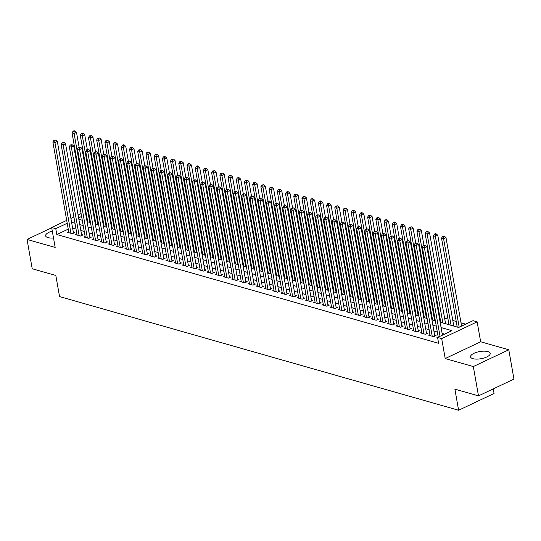 <?xml version="1.0" encoding="UTF-8"?>
<svg xmlns="http://www.w3.org/2000/svg" width="541" height="541" viewBox="0 0 541 541"><rect width="100%" height="100%" fill="white"/><g stroke="black" fill="none" stroke-linecap="round" stroke-linejoin="round"><path stroke-width="0.81" d="M487.854 351.596A9.975 3.638 -10 0 0 476.668 352.279A9.975 3.638 -10 0 0 470.555 356.864A9.975 3.638 -10 0 0 472.902 358.669A9.975 3.638 -10 0 0 484.087 357.98A9.975 3.638 -10 0 0 490.2 353.401A9.975 3.638 -10 0 0 487.854 351.596M52.288 231.075A9.975 3.638 -10 0 0 45.633 235.815A9.975 3.638 -10 0 0 47.98 237.621A9.975 3.638 -10 0 0 53.505 237.993M440.137 322.193L458.66 327.467L473.037 320.671L477.142 321.841L441.686 338.612L437.581 337.442L451.951 330.646L441.084 327.548M480.658 341.77L445.202 358.548L473.321 366.561L478.494 395.877L513.95 379.099L508.783 349.784L480.658 341.77L477.142 321.841M493.257 388.891L494.068 393.483L458.606 410.261L59.551 296.576L55.824 275.47L32.217 268.749L27.05 239.433L55.175 247.44L51.659 227.504L66.705 220.39M465.693 324.147L461.013 322.815M456.225 321.449L452.803 320.475M448.016 319.109L444.594 318.135M439.806 316.769L439.15 316.58M431.596 314.429L430.94 314.247M423.387 312.089L422.724 311.907M415.17 309.75L414.514 309.567M406.96 307.416L406.305 307.227M398.751 305.077L398.095 304.887M390.541 302.737L389.885 302.547M382.325 300.397L381.669 300.208M374.115 298.057L373.459 297.868M365.905 295.717L365.249 295.528M357.696 293.378L357.04 293.195M349.486 291.038L348.83 290.855M341.27 288.698L340.614 288.515M333.06 286.365L332.404 286.175M324.85 284.025L324.194 283.836M316.641 281.685L315.985 281.496M308.431 279.345L307.775 279.156M300.214 277.006L299.558 276.816M292.005 274.666L291.349 274.476M283.795 272.326L283.139 272.143M275.585 269.986L274.929 269.803M267.376 267.646L266.72 267.464M259.159 265.313L258.503 265.124M250.95 262.973L250.294 262.784M242.74 260.634L242.084 260.444M234.53 258.294L233.874 258.104M226.321 255.954L225.665 255.765M218.104 253.614L217.448 253.425M209.894 251.274L209.239 251.092M201.685 248.934L201.029 248.752M193.475 246.595L192.819 246.412M185.265 244.255L184.603 244.072M177.049 241.922L176.393 241.732M168.839 239.582L168.183 239.393M160.63 237.242L159.974 237.053M152.42 234.902L151.764 234.713M144.204 232.562L143.548 232.373M135.994 230.223L135.338 230.033M127.784 227.883L127.128 227.7M119.575 225.543L118.919 225.36M111.365 223.203L110.709 223.02M103.148 220.87L102.492 220.681M94.939 218.53L94.283 218.341M473.321 366.561L508.783 349.784M51.706 227.768L27.05 239.433M438.196 336.969L436.939 337.564L437.635 337.76M429.987 334.629L428.729 335.224L433.652 336.63L436.053 335.494L434.612 335.089M421.777 332.289L420.519 332.884L425.442 334.291L427.836 333.155L426.403 332.749M413.567 329.949L412.303 330.544L417.233 331.951L419.627 330.815L418.193 330.409M405.351 327.609L404.093 328.211L409.023 329.611L411.417 328.475L409.983 328.069M397.141 325.276L395.884 325.871L400.807 327.271L403.207 326.142L401.767 325.729M388.932 322.936L387.674 323.532L392.597 324.931L394.998 323.802L393.557 323.39M380.722 320.597L379.464 321.192L384.387 322.592L386.781 321.462L385.348 321.05M372.512 318.257L371.248 318.852L376.178 320.252L378.572 319.122L377.138 318.71M364.296 315.917L363.038 316.512L367.968 317.919L370.362 316.783L368.921 316.37M356.086 313.577L354.828 314.172L359.751 315.579L362.152 314.443L360.712 314.037M347.877 311.237L346.619 311.832L351.542 313.239L353.942 312.103L352.502 311.697M339.667 308.897L338.409 309.493L343.332 310.899L345.726 309.763L344.292 309.357M331.457 306.558L330.193 307.153L335.122 308.559L337.516 307.423L336.083 307.017M323.241 304.218L321.983 304.82L326.913 306.22L329.307 305.09L327.866 304.678M315.031 301.885L313.773 302.48L318.696 303.88L321.097 302.75L319.657 302.338M306.821 299.545L305.564 300.14L310.487 301.54L312.887 300.411L311.447 299.998M298.612 297.205L297.347 297.8L302.277 299.2L304.671 298.071L303.237 297.658M290.402 294.865L289.137 295.46L294.067 296.867L296.461 295.731L295.028 295.318M282.186 292.525L280.928 293.121L285.858 294.527L288.252 293.391L286.811 292.985M273.976 290.186L272.718 290.781L277.641 292.187L280.042 291.051L278.601 290.645M265.766 287.846L264.508 288.441L269.432 289.848L271.825 288.711L270.392 288.306M257.557 285.506L256.292 286.101L261.222 287.508L263.616 286.372L262.182 285.966M249.347 283.166L248.082 283.768L253.012 285.168L255.406 284.032L253.972 283.626M241.13 280.833L239.873 281.428L244.803 282.828L247.196 281.699L245.756 281.286M232.921 278.493L231.663 279.088L236.586 280.488L238.987 279.359L237.546 278.946M224.711 276.153L223.453 276.749L228.376 278.148L230.77 277.019L229.337 276.607M216.501 273.814L215.237 274.409L220.167 275.815L222.561 274.679L221.127 274.267M208.285 271.474L207.027 272.069L211.957 273.476L214.351 272.339L212.917 271.927M200.075 269.134L198.817 269.729L203.747 271.136L206.141 270L204.701 269.594M191.866 266.794L190.608 267.389L195.531 268.796L197.932 267.66L196.491 267.254M183.656 264.454L182.398 265.049L187.321 266.456L189.715 265.32L188.282 264.914M175.446 262.115L174.182 262.716L179.112 264.116L181.505 262.98L180.072 262.574M167.23 259.781L165.972 260.377L170.902 261.776L173.296 260.647L171.855 260.235M159.02 257.442L157.762 258.037L162.685 259.437L165.086 258.307L163.646 257.895M150.811 255.102L149.553 255.697L154.476 257.097L156.876 255.967L155.436 255.555M142.601 252.762L141.343 253.357L146.266 254.764L148.66 253.628L147.226 253.215M134.391 250.422L133.127 251.017L138.056 252.424L140.45 251.288L139.017 250.875M126.175 248.082L124.917 248.677L129.847 250.084L132.241 248.948L130.8 248.542M117.965 245.742L116.707 246.338L121.63 247.744L124.031 246.608L122.591 246.202M109.755 243.403L108.498 243.998L113.421 245.404L115.821 244.268L114.381 243.863M101.546 241.063L100.288 241.665L105.211 243.065L107.605 241.928L106.171 241.523M93.336 238.723L92.071 239.325L97.001 240.725L99.395 239.595L97.962 239.183M85.12 236.39L83.862 236.985L88.792 238.385L91.186 237.256L89.745 236.843M76.91 234.05L75.652 234.645L80.575 236.045L82.976 234.916L81.535 234.503M446.927 324.127L445.568 323.68M455.137 326.466L453.777 326.02M87.412 220.059L86.837 220.329M68.247 229.127L56.798 234.537L438.609 343.305L437.581 337.442M444.607 334.122L442.119 333.412M437.331 332.046L433.902 331.072M429.121 329.706L425.693 328.732M420.912 327.366L417.483 326.392M412.695 325.026L409.273 324.052M404.485 322.693L401.064 321.712M396.276 320.353L392.847 319.373M388.066 318.013L384.637 317.033M379.85 315.673L376.428 314.7M371.64 313.334L368.218 312.36M363.43 310.994L360.008 310.02M355.221 308.654L351.792 307.68M347.011 306.314L343.582 305.34M338.794 303.974L335.373 303.001M330.585 301.635L327.163 300.661M322.375 299.301L318.953 298.321M314.165 296.962L310.737 295.981M305.956 294.622L302.527 293.648M297.739 292.282L294.318 291.308M289.53 289.942L286.108 288.968M281.32 287.602L277.891 286.629M273.11 285.263L269.682 284.289M264.901 282.923L261.472 281.949M256.684 280.583L253.262 279.609M248.475 278.25L245.053 277.269M240.265 275.91L236.836 274.929M232.055 273.57L228.627 272.59M223.846 271.23L220.417 270.257M215.629 268.891L212.207 267.917M207.419 266.551L203.998 265.577M199.21 264.211L195.781 263.237M191 261.871L187.571 260.897M182.79 259.531L179.362 258.557M174.574 257.198L171.152 256.218M166.364 254.858L162.942 253.878M158.155 252.519L154.726 251.538M149.945 250.179L146.516 249.205M141.728 247.839L138.307 246.865M133.519 245.499L130.097 244.525M125.309 243.159L121.887 242.185M117.099 240.819L113.671 239.846M108.89 238.48L105.461 237.506M100.673 236.147L97.252 235.166M92.464 233.807L89.042 232.826M84.254 231.467L80.832 230.486M76.044 229.127L72.616 228.153M68.7 231.71L67.442 232.305L72.366 233.705L74.759 232.576L73.326 232.163M445.202 358.548L441.686 338.612M56.798 234.537L55.764 228.674L51.659 227.504M478.494 395.877L454.886 389.155L458.606 410.261M78.851 219.274L82.279 220.248M87.06 221.614L90.489 222.588M95.27 223.947L98.699 224.928M103.487 226.287L106.908 227.267M111.696 228.627L115.118 229.607M119.906 230.966L123.334 231.94M128.116 233.306L131.544 234.28M136.325 235.646L139.754 236.62M144.542 237.986L147.964 238.96M152.751 240.326L156.173 241.3M160.961 242.666L164.39 243.639M169.171 245.005L172.599 245.979M177.387 247.338L180.809 248.319M185.597 249.678L189.019 250.659M193.806 252.018L197.228 252.992M202.016 254.358L205.445 255.332M210.226 256.698L213.654 257.672M218.442 259.038L221.864 260.011M226.652 261.377L230.074 262.351M234.862 263.717L238.283 264.691M243.071 266.057L246.5 267.031M251.281 268.39L254.71 269.371M259.497 270.73L262.919 271.71M267.707 273.07L271.129 274.05M275.917 275.41L279.345 276.383M284.126 277.749L287.555 278.723M292.336 280.089L295.765 281.063M300.553 282.429L303.974 283.403M308.762 284.769L312.184 285.743M316.972 287.109L320.4 288.082M325.182 289.442L328.61 290.422M333.391 291.782L336.82 292.762M341.608 294.121L345.03 295.102M349.817 296.461L353.239 297.435M358.027 298.801L361.456 299.775M366.237 301.141L369.665 302.115M374.446 303.481L377.875 304.455M382.663 305.821L386.085 306.794M390.873 308.16L394.294 309.134M399.082 310.5L402.511 311.474M407.292 312.833L410.72 313.814M415.508 315.173L418.93 316.154M423.718 317.513L427.14 318.487M431.928 319.853L435.349 320.827M86.377 214.195L85.803 214.466M81.61 216.447L78.601 217.867M70.898 218.402L73.901 216.982M78.1 215L81.103 213.58M85.295 211.592L85.87 211.321M67.212 223.264L55.764 228.674M436.296 326.182L432.874 325.209M428.087 323.843L424.658 322.869M419.877 321.503L416.448 320.529M411.66 319.163L408.239 318.189M403.451 316.83L400.029 315.849M395.241 314.49L391.819 313.51M387.031 312.15L383.603 311.17M378.822 309.81L375.393 308.837M370.605 307.471L367.183 306.497M362.396 305.131L358.974 304.157M354.186 302.791L350.757 301.817M345.976 300.451L342.548 299.477M337.767 298.111L334.338 297.137M329.55 295.771L326.128 294.798M321.34 293.438L317.919 292.458M313.131 291.099L309.702 290.118M304.921 288.759L301.493 287.785M296.711 286.419L293.283 285.445M288.495 284.079L285.073 283.105M280.285 281.739L276.864 280.765M272.076 279.399L268.647 278.426M263.866 277.06L260.437 276.086M255.65 274.72L252.228 273.746M247.44 272.387L244.018 271.406M239.23 270.047L235.808 269.066M231.021 267.707L227.592 266.727M222.811 265.367L219.382 264.393M214.594 263.027L211.173 262.054M206.385 260.688L202.963 259.714M198.175 258.348L194.753 257.374M189.965 256.008L186.537 255.034M181.756 253.668L178.327 252.694M173.539 251.335L170.117 250.355M165.33 248.995L161.908 248.015M157.12 246.655L153.691 245.675M148.91 244.316L145.482 243.342M140.701 241.976L137.272 241.002M132.484 239.636L129.062 238.662M124.274 237.296L120.853 236.322M116.065 234.956L112.636 233.983M107.855 232.616L104.427 231.643M99.645 230.277L96.217 229.303M91.429 227.944L88.007 226.963M83.219 225.604L79.797 224.623M75.01 223.264L71.581 222.29M72.271 233.678L73.488 233.103L57.319 141.404L54.925 142.533L70.932 233.299M54.763 140.498L55.716 140.045L53.938 140.261L54.763 140.498L54.925 142.533L52.876 141.952L68.876 232.711M57.319 141.404L55.716 140.045M53.938 140.261L52.876 141.952M79.081 147.037L76.491 132.335L74.09 133.471L72.041 132.883L87.716 221.796M89.772 222.385L74.09 133.471L73.928 131.429L74.888 130.976L74.063 130.739L73.103 131.192L73.928 131.429M72.041 132.883L73.103 131.192M74.888 130.976L76.491 132.335M80.481 236.018L81.705 235.443L65.535 143.744L63.135 144.873L79.142 235.639M62.972 142.838L63.933 142.384L62.147 142.601L62.972 142.838L63.135 144.873L61.086 144.291L77.086 235.051M65.535 143.744L63.933 142.384M62.147 142.601L61.086 144.291M88.69 238.358L89.914 237.783L73.745 146.084L71.351 147.213L87.351 237.979M71.182 145.177L72.142 144.724L70.364 144.941L71.182 145.177L71.351 147.213L69.295 146.631L85.302 237.391M73.745 146.084L72.142 144.724M70.364 144.941L69.295 146.631M96.907 240.698L98.124 240.123L81.955 148.423L79.561 149.553L95.561 240.319M79.392 147.517L80.352 147.057L78.573 147.28L79.392 147.517L79.561 149.553L77.505 148.971L93.512 239.731M81.955 148.423L80.352 147.057M78.573 147.28L77.505 148.971M105.116 243.037L106.334 242.463L90.164 150.756L87.77 151.893L103.777 242.659M87.601 149.85L88.562 149.397L86.783 149.62L87.601 149.85L87.77 151.893L85.715 151.311L101.722 242.07M90.164 150.756L88.562 149.397M86.783 149.62L85.715 151.311M87.29 149.377L84.7 134.675L82.306 135.805L80.251 135.223L95.926 224.136M97.982 224.725L82.306 135.805L82.137 133.769L83.098 133.316L82.273 133.079L81.319 133.532L82.137 133.769M80.251 135.223L81.319 133.532M83.098 133.316L84.7 134.675M95.507 151.717L92.91 137.015L90.516 138.144L88.46 137.563L104.142 226.476M106.192 227.064L90.516 138.144L90.347 136.109L91.307 135.656L89.529 135.872L90.347 136.109M88.46 137.563L89.529 135.872M91.307 135.656L92.91 137.015M103.716 154.057L101.12 139.355L98.726 140.484L96.677 139.903L112.352 228.816M114.401 229.398L98.726 140.484L98.563 138.449L99.517 137.989L97.738 138.212L98.563 138.449M96.677 139.903L97.738 138.212M99.517 137.989L101.12 139.355M111.926 156.396L109.336 141.688L106.935 142.824L104.886 142.242L120.562 231.156M122.618 231.737L106.935 142.824L106.773 140.782L107.727 140.329L105.948 140.552L106.773 140.782M104.886 142.242L105.948 140.552M107.727 140.329L109.336 141.688M113.326 245.377L114.543 244.803L98.374 153.096L95.98 154.232L111.987 244.992M95.818 152.19L96.771 151.737L94.993 151.96L95.818 152.19L95.98 154.232L93.931 153.644L109.931 244.41M98.374 153.096L96.771 151.737M94.993 151.96L93.931 153.644M120.136 158.736L117.546 144.028L115.145 145.164L113.096 144.575L128.772 233.496M130.827 234.077L115.145 145.164L114.983 143.122L115.943 142.668L115.118 142.439L114.165 142.892L114.983 143.122M113.096 144.575L114.165 142.892M115.943 142.668L117.546 144.028M121.536 247.717L122.76 247.136L106.591 155.436L104.19 156.572L120.197 247.332M104.028 154.53L104.988 154.077L103.203 154.3L104.028 154.53L104.19 156.572L102.141 155.984L118.141 246.75M106.591 155.436L104.988 154.077M103.203 154.3L102.141 155.984M128.345 161.076L125.755 146.368L123.362 147.504L121.306 146.915L136.988 235.835M139.037 236.417L123.362 147.504L123.192 145.461L124.153 145.008L123.328 144.778L122.374 145.231L123.192 145.461M121.306 146.915L122.374 145.231M124.153 145.008L125.755 146.368M129.745 250.057L130.969 249.475L114.8 157.776L112.406 158.912L128.406 249.672M112.237 156.87L113.197 156.417L111.419 156.633L112.237 156.87L112.406 158.912L110.35 158.324L126.357 249.09M114.8 157.776L113.197 156.417M111.419 156.633L110.35 158.324M136.562 163.416L133.965 148.707L131.571 149.843L129.515 149.255L145.198 238.168M147.247 238.757L131.571 149.843L131.402 147.801L132.362 147.348L131.544 147.111L130.584 147.571L131.402 147.801M129.515 149.255L130.584 147.571M132.362 147.348L133.965 148.707M137.962 252.397L139.179 251.815L123.01 160.116L120.616 161.252L136.616 252.011M120.447 159.21L121.407 158.756L119.629 158.973L120.447 159.21L120.616 161.252L118.56 160.663L134.567 251.43M123.01 160.116L121.407 158.756M119.629 158.973L118.56 160.663M144.772 165.749L142.175 151.047L139.781 152.183L137.732 151.595L153.407 240.508M155.456 241.097L139.781 152.183L139.619 150.141L140.572 149.688L138.794 149.904L139.619 150.141M137.732 151.595L138.794 149.904M140.572 149.688L142.175 151.047M146.171 254.73L147.389 254.155L131.22 162.456L128.826 163.592L144.832 254.351M128.657 161.549L129.617 161.096L127.838 161.313L128.657 161.549L128.826 163.592L126.77 163.003L142.777 253.77M131.22 162.456L129.617 161.096M127.838 161.313L126.77 163.003M152.981 168.089L150.391 153.387L147.991 154.523L145.942 153.935L161.617 242.848M163.673 243.436L147.991 154.523L147.828 152.481L148.782 152.028L147.003 152.244L147.828 152.481M145.942 153.935L147.003 152.244M148.782 152.028L150.391 153.387M154.381 257.07L155.605 256.495L139.436 164.795L137.035 165.925L153.042 256.691M136.873 163.889L137.827 163.436L136.048 163.653L136.873 163.889L137.035 165.925L134.986 165.343L150.986 256.103M139.436 164.795L137.827 163.436M136.048 163.653L134.986 165.343M161.191 170.429L158.601 155.727L156.207 156.856L154.151 156.275L169.827 245.188M171.882 245.776L156.207 156.856L156.038 154.821L156.998 154.368L156.173 154.131L155.22 154.584L156.038 154.821M154.151 156.275L155.22 154.584M156.998 154.368L158.601 155.727M162.591 259.41L163.815 258.835L147.646 167.135L145.245 168.265L161.252 259.031M145.083 166.229L146.043 165.776L144.258 165.992L145.083 166.229L145.245 168.265L143.196 167.683L159.196 258.442M147.646 167.135L146.043 165.776M144.258 165.992L143.196 167.683M169.401 172.768L166.811 158.067L164.417 159.196L162.361 158.614L178.043 247.528M180.092 248.116L164.417 159.196L164.248 157.161L165.208 156.707L164.383 156.471L163.429 156.924L164.248 157.161M162.361 158.614L163.429 156.924M165.208 156.707L166.811 158.067M170.8 261.749L172.024 261.175L155.855 169.475L153.461 170.604L169.461 261.371M153.292 168.569L154.253 168.109L152.474 168.332L153.292 168.569L153.461 170.604L151.406 170.023L167.412 260.782M155.855 169.475L154.253 168.109M152.474 168.332L151.406 170.023M177.617 175.108L175.02 160.406L172.626 161.536L170.571 160.954L186.253 249.868M188.302 250.449L172.626 161.536L172.457 159.5L173.418 159.047L171.639 159.264L172.457 159.5M170.571 160.954L171.639 159.264M173.418 159.047L175.02 160.406M179.017 264.089L180.234 263.514L164.065 171.808L161.671 172.944L177.671 263.71M161.502 170.902L162.462 170.449L160.684 170.672L161.502 170.902L161.671 172.944L159.615 172.363L175.622 263.122M164.065 171.808L162.462 170.449M160.684 170.672L159.615 172.363M187.227 266.429L188.444 265.854L172.275 174.148L169.881 175.284L185.888 266.044M169.718 173.242L170.672 172.789L168.893 173.012L169.718 173.242L169.881 175.284L167.832 174.702L183.832 265.462M172.275 174.148L170.672 172.789M168.893 173.012L167.832 174.702M195.436 268.769L196.66 268.187L180.491 176.488L178.09 177.624L194.097 268.383M177.928 175.582L178.882 175.128L177.103 175.352L177.928 175.582L178.09 177.624L176.041 177.035L192.041 267.802M180.491 176.488L178.882 175.128M177.103 175.352L176.041 177.035M203.646 271.109L204.87 270.527L188.701 178.828L186.3 179.964L202.307 270.723M186.138 177.921L187.098 177.468L185.32 177.691L186.138 177.921L186.3 179.964L184.251 179.375L200.251 270.142M188.701 178.828L187.098 177.468M185.32 177.691L184.251 179.375M211.862 273.448L213.08 272.867L196.91 181.167L194.517 182.303L210.517 273.063M194.347 180.261L195.308 179.808L193.529 180.025L194.347 180.261L194.517 182.303L192.461 181.715L208.468 272.481M196.91 181.167L195.308 179.808M193.529 180.025L192.461 181.715M220.072 275.782L221.289 275.207L205.12 183.507L202.726 184.643L218.726 275.403M202.557 182.601L203.517 182.148L201.739 182.364L202.557 182.601L202.726 184.643L200.67 184.055L216.677 274.821M205.12 183.507L203.517 182.148M201.739 182.364L200.67 184.055M228.282 278.121L229.499 277.547L213.33 185.847L210.936 186.976L226.943 277.743M210.774 184.941L211.727 184.488L209.949 184.704L210.774 184.941L210.936 186.976L208.887 186.395L224.887 277.154M213.33 185.847L211.727 184.488M209.949 184.704L208.887 186.395M236.491 280.461L237.715 279.886L221.546 188.187L219.146 189.316L235.152 280.082M218.983 187.281L219.937 186.828L218.158 187.044L218.983 187.281L219.146 189.316L217.097 188.735L233.097 279.494M221.546 188.187L219.937 186.828M218.158 187.044L217.097 188.735M244.701 282.801L245.925 282.226L229.756 190.527L227.362 191.656L243.362 282.422M227.193 189.62L228.153 189.167L226.375 189.384L227.193 189.62L227.362 191.656L225.306 191.074L241.313 281.834M229.756 190.527L228.153 189.167M226.375 189.384L225.306 191.074M252.918 285.141L254.135 284.566L237.966 192.86L235.572 193.996L251.572 284.762M235.403 191.954L236.363 191.5L234.584 191.724L235.403 191.954L235.572 193.996L233.516 193.414L249.523 284.174M237.966 192.86L236.363 191.5M234.584 191.724L233.516 193.414M261.127 287.481L262.344 286.906L246.175 195.2L243.781 196.336L259.781 287.095M243.612 194.293L244.573 193.84L242.794 194.063L243.612 194.293L243.781 196.336L241.726 195.754L257.732 286.514M246.175 195.2L244.573 193.84M242.794 194.063L241.726 195.754M269.337 289.82L270.554 289.239L254.385 197.539L251.991 198.675L267.998 289.435M251.829 196.633L252.782 196.18L251.004 196.403L251.829 196.633L251.991 198.675L249.942 198.087L265.942 288.853M254.385 197.539L252.782 196.18M251.004 196.403L249.942 198.087M277.547 292.16L278.771 291.579L262.601 199.879L260.201 201.015L276.208 291.775M260.038 198.973L260.999 198.52L259.213 198.743L260.038 198.973L260.201 201.015L258.152 200.427L274.152 291.193M262.601 199.879L260.999 198.52M259.213 198.743L258.152 200.427M285.756 294.5L286.98 293.919L270.811 202.219L268.417 203.355L284.417 294.115M268.248 201.313L269.208 200.86L267.43 201.076L268.248 201.313L268.417 203.355L266.361 202.767L282.368 293.533M270.811 202.219L269.208 200.86M267.43 201.076L266.361 202.767M293.973 296.84L295.19 296.258L279.021 204.559L276.627 205.695L292.627 296.454M276.458 203.653L277.418 203.2L275.639 203.416L276.458 203.653L276.627 205.695L274.571 205.107L290.578 295.873M279.021 204.559L277.418 203.2M275.639 203.416L274.571 205.107M302.182 299.173L303.4 298.598L287.23 206.899L284.837 208.028L300.843 298.794M284.667 205.993L285.628 205.539L283.849 205.756L284.667 205.993L284.837 208.028L282.781 207.446L298.788 298.206M287.23 206.899L285.628 205.539M283.849 205.756L282.781 207.446M310.392 301.513L311.609 300.938L295.44 209.239L293.046 210.368L309.053 301.134M292.884 208.332L293.837 207.879L292.059 208.096L292.884 208.332L293.046 210.368L290.997 209.786L306.997 300.546M295.44 209.239L293.837 207.879M292.059 208.096L290.997 209.786M318.602 303.853L319.826 303.278L303.657 211.578L301.256 212.708L317.263 303.474M301.094 210.672L302.054 210.219L300.269 210.435L301.094 210.672L301.256 212.708L299.207 212.126L315.207 302.886M303.657 211.578L302.054 210.219M300.269 210.435L299.207 212.126M326.811 306.192L328.035 305.618L311.866 213.918L309.472 215.048L325.472 305.814M309.303 213.005L310.264 212.552L308.485 212.775L309.303 213.005L309.472 215.048L307.416 214.466L323.423 305.225M311.866 213.918L310.264 212.552M308.485 212.775L307.416 214.466M335.028 308.532L336.245 307.957L320.076 216.251L317.682 217.387L333.682 308.147M317.513 215.345L318.473 214.892L316.695 215.115L317.513 215.345L317.682 217.387L315.626 216.806L331.633 307.565M320.076 216.251L318.473 214.892M316.695 215.115L315.626 216.806M343.237 310.872L344.455 310.291L328.286 218.591L325.892 219.727L341.898 310.487M325.723 217.685L326.683 217.232L324.904 217.455L325.723 217.685L325.892 219.727L323.836 219.139L339.843 309.905M328.286 218.591L326.683 217.232M324.904 217.455L323.836 219.139M351.447 313.212L352.671 312.63L336.495 220.931L334.101 222.067L350.108 312.826M333.939 220.025L334.893 219.572L333.114 219.795L333.939 220.025L334.101 222.067L332.052 221.479L348.052 312.245M336.495 220.931L334.893 219.572M333.114 219.795L332.052 221.479M359.657 315.552L360.881 314.97L344.712 223.271L342.311 224.407L358.318 315.166M342.149 222.365L343.109 221.911L341.324 222.128L342.149 222.365L342.311 224.407L340.262 223.818L356.262 314.585M344.712 223.271L343.109 221.911M341.324 222.128L340.262 223.818M367.866 317.892L369.09 317.31L352.921 225.611L350.527 226.747L366.528 317.506M350.358 224.704L351.319 224.251L349.54 224.468L350.358 224.704L350.527 226.747L348.472 226.158L364.478 316.925M352.921 225.611L351.319 224.251M349.54 224.468L348.472 226.158M376.083 320.225L377.3 319.65L361.131 227.95L358.737 229.08L374.737 319.846M358.568 227.044L359.528 226.591L357.75 226.807L358.568 227.044L358.737 229.08L356.681 228.498L372.688 319.258M361.131 227.95L359.528 226.591M357.75 226.807L356.681 228.498M384.293 322.564L385.51 321.99L369.341 230.29L366.947 231.42L382.954 322.186M366.778 229.384L367.738 228.931L365.959 229.147L366.778 229.384L366.947 231.42L364.891 230.838L380.898 321.597M369.341 230.29L367.738 228.931M365.959 229.147L364.891 230.838M392.502 324.904L393.726 324.329L377.557 232.63L375.156 233.759L391.163 324.526M374.994 231.724L375.948 231.271L374.169 231.487L374.994 231.724L375.156 233.759L373.107 233.178L389.107 323.937M377.557 232.63L375.948 231.271M374.169 231.487L373.107 233.178M400.712 327.244L401.936 326.669L385.767 234.97L383.366 236.099L399.373 326.865M383.204 234.064L384.164 233.604L382.379 233.827L383.204 234.064L383.366 236.099L381.317 235.518L397.317 326.277M385.767 234.97L384.164 233.604M382.379 233.827L381.317 235.518M408.922 329.584L410.146 329.009L393.976 237.303L391.583 238.439L407.583 329.205M391.413 236.397L392.374 235.944L390.595 236.167L391.413 236.397L391.583 238.439L389.527 237.857L405.534 328.617M393.976 237.303L392.374 235.944M390.595 236.167L389.527 237.857M417.138 331.924L418.355 331.349L402.186 239.643L399.792 240.779L415.792 331.538M399.623 238.737L400.583 238.283L398.805 238.507L399.623 238.737L399.792 240.779L397.736 240.19L413.743 330.957M402.186 239.643L400.583 238.283M398.805 238.507L397.736 240.19M425.348 334.264L426.565 333.682L410.396 241.983L408.002 243.119L424.009 333.878M407.84 241.076L408.793 240.623L407.015 240.846L407.84 241.076L408.002 243.119L405.953 242.53L421.953 333.297M410.396 241.983L408.793 240.623M407.015 240.846L405.953 242.53M433.557 336.603L434.781 336.022L418.612 244.322L416.212 245.458L432.218 336.218M416.049 243.416L417.003 242.963L415.224 243.186L416.049 243.416L416.212 245.458L414.163 244.87L430.163 335.636M418.612 244.322L417.003 242.963M415.224 243.186L414.163 244.87M442.423 335.15L426.822 246.662L424.421 247.798L440.029 336.286M424.259 245.756L425.219 245.303L423.441 245.519L424.259 245.756L424.421 247.798L422.372 247.21L438.23 337.138M426.822 246.662L425.219 245.303M423.441 245.519L422.372 247.21M185.827 177.448L183.23 162.74L180.836 163.876L178.787 163.294L194.462 252.207M196.518 252.789L180.836 163.876L180.674 161.833L181.627 161.38L179.849 161.603L180.674 161.833M178.787 163.294L179.849 161.603M181.627 161.38L183.23 162.74M194.036 179.788L191.446 165.079L189.046 166.215L186.997 165.634L202.672 254.547M204.728 255.129L189.046 166.215L188.883 164.173L189.844 163.72L189.019 163.49L188.058 163.943L188.883 164.173M186.997 165.634L188.058 163.943M189.844 163.72L191.446 165.079M202.246 182.128L199.656 167.419L197.262 168.555L195.206 167.967L210.882 256.887M212.938 257.469L197.262 168.555L197.093 166.513L198.053 166.06L197.228 165.83L196.275 166.283L197.093 166.513M195.206 167.967L196.275 166.283M198.053 166.06L199.656 167.419M210.456 184.467L207.866 169.759L205.472 170.895L203.416 170.307L219.098 259.227M221.147 259.808L205.472 170.895L205.303 168.853L206.263 168.4L205.445 168.163L204.484 168.623L205.303 168.853M203.416 170.307L204.484 168.623M206.263 168.4L207.866 169.759M218.672 186.801L216.075 172.099L213.681 173.235L211.626 172.647L227.308 261.56M229.357 262.148L213.681 173.235L213.512 171.193L214.473 170.74L212.694 170.956L213.512 171.193M211.626 172.647L212.694 170.956M214.473 170.74L216.075 172.099M226.882 189.14L224.285 174.439L221.891 175.575L219.842 174.986L235.518 263.9M237.573 264.488L221.891 175.575L221.729 173.533L222.682 173.079L220.904 173.296L221.729 173.533M219.842 174.986L220.904 173.296M222.682 173.079L224.285 174.439M235.092 191.48L232.502 176.779L230.101 177.908L228.052 177.326L243.727 266.24M245.783 266.828L230.101 177.908L229.939 175.872L230.899 175.419L230.074 175.183L229.114 175.636L229.939 175.872M228.052 177.326L229.114 175.636M230.899 175.419L232.502 176.779M243.301 193.82L240.711 179.118L238.317 180.248L236.261 179.666L251.937 268.579M253.993 269.168L238.317 180.248L238.148 178.212L239.108 177.759L238.283 177.522L237.33 177.975L238.148 178.212M236.261 179.666L237.33 177.975M239.108 177.759L240.711 179.118M251.511 196.16L248.921 181.458L246.527 182.588L244.471 182.006L260.153 270.919M262.202 271.501L246.527 182.588L246.358 180.552L247.318 180.099L245.54 180.315L246.358 180.552M244.471 182.006L245.54 180.315M247.318 180.099L248.921 181.458M259.727 198.5L257.131 183.798L254.737 184.927L252.681 184.346L268.363 273.259M270.412 273.841L254.737 184.927L254.568 182.885L255.528 182.432L254.71 182.202L253.749 182.655L254.568 182.885M252.681 184.346L253.749 182.655M255.528 182.432L257.131 183.798M267.937 200.839L265.34 186.131L262.946 187.267L260.897 186.686L276.573 275.599M278.629 276.18L262.946 187.267L262.784 185.225L263.738 184.772L261.959 184.995L262.784 185.225M260.897 186.686L261.959 184.995M263.738 184.772L265.34 186.131M276.147 203.179L273.557 188.471L271.156 189.607L269.107 189.019L284.782 277.939M286.838 278.52L271.156 189.607L270.994 187.565L271.954 187.112L270.169 187.335L270.994 187.565M269.107 189.019L270.169 187.335M271.954 187.112L273.557 188.471M284.356 205.519L281.766 190.811L279.372 191.947L277.317 191.358L292.992 280.279M295.048 280.86L279.372 191.947L279.203 189.905L280.164 189.451L279.339 189.222L278.385 189.675L279.203 189.905M277.317 191.358L278.385 189.675M280.164 189.451L281.766 190.811M292.573 207.852L289.976 193.151L287.582 194.287L285.526 193.698L301.209 282.612M303.258 283.2L287.582 194.287L287.413 192.244L288.373 191.791L287.555 191.555L286.595 192.008L287.413 192.244M285.526 193.698L286.595 192.008M288.373 191.791L289.976 193.151M300.782 210.192L298.186 195.49L295.792 196.626L293.736 196.038L309.418 284.951M311.467 285.54L295.792 196.626L295.629 194.584L296.583 194.131L294.804 194.347L295.629 194.584M293.736 196.038L294.804 194.347M296.583 194.131L298.186 195.49M308.992 212.532L306.402 197.83L304.001 198.96L301.952 198.378L317.628 287.291M319.684 287.88L304.001 198.96L303.839 196.924L304.793 196.471L303.014 196.687L303.839 196.924M301.952 198.378L303.014 196.687M304.793 196.471L306.402 197.83M317.202 214.872L314.612 200.17L312.211 201.299L310.162 200.718L325.838 289.631M327.893 290.219L312.211 201.299L312.049 199.264L313.009 198.811L312.184 198.574L311.231 199.027L312.049 199.264M310.162 200.718L311.231 199.027M313.009 198.811L314.612 200.17M325.411 217.212L322.821 202.51L320.428 203.639L318.372 203.058L334.047 291.971M336.103 292.553L320.428 203.639L320.258 201.604L321.219 201.151L320.394 200.914L319.44 201.367L320.258 201.604M318.372 203.058L319.44 201.367M321.219 201.151L322.821 202.51M333.628 219.551L331.031 204.85L328.637 205.979L326.581 205.397L342.264 294.311M344.313 294.892L328.637 205.979L328.468 203.943L329.428 203.484L327.65 203.707L328.468 203.943M326.581 205.397L327.65 203.707M329.428 203.484L331.031 204.85M341.838 221.891L339.241 207.183L336.847 208.319L334.798 207.737L350.473 296.651M352.522 297.232L336.847 208.319L336.685 206.277L337.638 205.823L335.86 206.047L336.685 206.277M334.798 207.737L335.86 206.047M337.638 205.823L339.241 207.183M350.047 224.231L347.457 209.523L345.057 210.659L343.008 210.07L358.683 298.99M360.739 299.572L345.057 210.659L344.894 208.616L345.848 208.163L344.069 208.386L344.894 208.616M343.008 210.07L344.069 208.386M345.848 208.163L347.457 209.523M358.257 226.571L355.667 211.862L353.266 212.998L351.217 212.41L366.893 301.33M368.948 301.912L353.266 212.998L353.104 210.956L354.064 210.503L353.239 210.273L352.286 210.726L353.104 210.956M351.217 212.41L352.286 210.726M354.064 210.503L355.667 211.862M366.467 228.911L363.877 214.202L361.483 215.338L359.427 214.75L375.109 303.663M377.158 304.252L361.483 215.338L361.314 213.296L362.274 212.843L361.449 212.606L360.495 213.059L361.314 213.296M359.427 214.75L360.495 213.059M362.274 212.843L363.877 214.202M374.683 231.244L372.086 216.542L369.692 217.678L367.637 217.09L383.319 306.003M385.368 306.591L369.692 217.678L369.523 215.636L370.484 215.183L368.705 215.399L369.523 215.636M367.637 217.09L368.705 215.399M370.484 215.183L372.086 216.542M382.893 233.584L380.296 218.882L377.902 220.018L375.853 219.43L391.528 308.343M393.577 308.931L377.902 220.018L377.74 217.976L378.693 217.523L376.915 217.739L377.74 217.976M375.853 219.43L376.915 217.739M378.693 217.523L380.296 218.882M391.102 235.923L388.512 221.222L386.112 222.351L384.063 221.769L399.738 310.683M401.794 311.271L386.112 222.351L385.949 220.315L386.91 219.862L386.085 219.626L385.124 220.079L385.949 220.315M384.063 221.769L385.124 220.079M386.91 219.862L388.512 221.222M399.312 238.263L396.722 223.561L394.328 224.691L392.272 224.109L407.948 313.023M410.004 313.611L394.328 224.691L394.159 222.655L395.119 222.202L394.294 221.966L393.341 222.419L394.159 222.655M392.272 224.109L393.341 222.419M395.119 222.202L396.722 223.561M407.522 240.603L404.932 225.901L402.538 227.031L400.482 226.449L416.164 315.362M418.213 315.944L402.538 227.031L402.369 224.995L403.329 224.535L401.55 224.758L402.369 224.995M400.482 226.449L401.55 224.758M403.329 224.535L404.932 225.901M415.738 242.943L413.141 228.234L410.747 229.37L408.692 228.789L424.374 317.702M426.423 318.284L410.747 229.37L410.578 227.328L411.539 226.875L409.76 227.098L410.578 227.328M408.692 228.789L409.76 227.098M411.539 226.875L413.141 228.234M423.948 245.283L421.351 230.574L418.957 231.71L416.908 231.129L432.584 320.042M434.639 320.624L418.957 231.71L418.795 229.668L419.748 229.215L417.97 229.438L418.795 229.668M416.908 231.129L417.97 229.438M419.748 229.215L421.351 230.574M445.581 323.741L429.568 232.914L427.167 234.05L425.118 233.462L440.793 322.382M442.849 322.963L427.167 234.05L427.005 232.008L427.965 231.555L427.14 231.325L426.18 231.778L427.005 232.008M425.118 233.462L426.18 231.778M427.965 231.555L429.568 232.914M453.791 326.081L437.777 235.254L435.383 236.39L433.327 235.802L449.003 324.722M451.059 325.303L435.383 236.39L435.214 234.348L436.174 233.895L435.349 233.658L434.396 234.118L435.214 234.348M433.327 235.802L434.396 234.118M436.174 233.895L437.777 235.254M461.588 326.081L445.987 237.594L443.593 238.73L441.537 238.141L457.219 327.055M459.194 327.217L443.593 238.73L443.424 236.688L444.384 236.234L442.606 236.451L443.424 236.688M441.537 238.141L442.606 236.451M444.384 236.234L445.987 237.594"/></g></svg>

